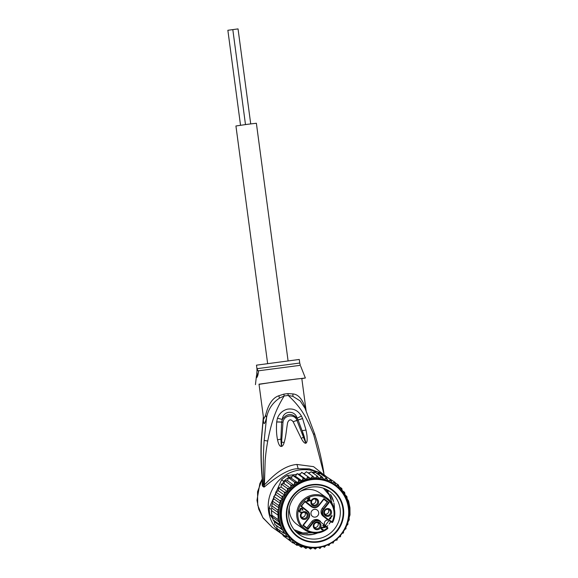 <?xml version="1.0" encoding="UTF-8"?>
<svg xmlns="http://www.w3.org/2000/svg" width="578" height="578" viewBox="0 0 578 578"><rect width="100%" height="100%" fill="white"/><g stroke="black" fill="none" stroke-linecap="round" stroke-linejoin="round"><path stroke-width="0.87" d="M227.905 30.28L232.811 29.608M232.855 29.601L238.042 28.9L250.715 123.887M267.614 363.425L235.932 125.982L247.044 124.364L256.379 123.251L288.061 360.701M325.046 525.539L325.233 525.677A3.836 3.728 -54.9 0 0 326.353 527.172L326.556 526.731L327.524 527.504L327.805 528.465L327.321 527.945A18.467 17.94 -54.9 0 1 303.103 527.259A18.467 17.94 -54.9 0 1 301.918 502.838A18.467 17.94 -54.9 0 1 325.876 498.446A18.467 17.94 -54.9 0 1 332.068 521.934L331.136 521.175L330.746 521.486A3.36 3.258 125.1 0 0 329.128 520.792M300.639 491.271A19.428 18.872 -54.9 0 1 306.391 489.573A19.428 18.872 -54.9 0 1 319.518 492.774L326.953 498.005A19.428 18.872 125.1 0 0 313.825 494.804A19.428 18.872 125.1 0 0 301.008 502.123A19.428 18.872 125.1 0 0 304.584 529.766A19.428 18.872 125.1 0 0 317.712 532.967A19.428 18.872 125.1 0 0 327.805 528.465L327.805 527.736L327.321 527.945L326.353 527.172M311.78 521.631L312.799 522.346L307.807 528.675L303.443 525.207L307.807 528.675L307.966 529.405L313.254 522.7L312.799 522.346A5.599 5.44 -54.9 0 1 320.284 521.154L319.266 520.431A5.599 5.44 125.1 0 0 311.78 521.631L306.831 527.895M324.475 524.463A3.36 3.258 -54.9 0 1 328.08 520.07L324.092 516.819A5.599 5.44 -54.9 0 1 323.304 509.03L328.29 502.708L329.048 502.687L323.94 498.626L318.926 505.555A5.599 5.44 -54.9 0 1 311.434 506.754L310.415 506.032A5.599 5.44 -54.9 0 1 310.169 505.851L305.025 501.762M324.908 514.117A3.121 3.027 125.1 0 0 328.268 509.348M330.515 511.956A3.121 3.027 125.1 0 0 325.941 509.717A3.121 3.027 125.1 0 0 325.674 514.904A3.121 3.027 125.1 0 0 330.515 511.956M323.796 512.989A3.959 3.844 125.1 0 0 328.051 516.371A3.959 3.844 125.1 0 0 331.519 511.978A3.959 3.844 125.1 0 0 327.264 508.597A3.959 3.844 125.1 0 0 323.796 512.989M316.758 521.912A3.959 3.844 -54.9 0 1 321.014 525.294A3.959 3.844 -54.9 0 1 317.553 529.686A3.959 3.844 -54.9 0 1 313.29 526.305A3.959 3.844 -54.9 0 1 316.758 521.912M300.387 516.053A3.959 3.844 -54.9 0 1 303.855 511.66A3.959 3.844 -54.9 0 1 308.11 515.041A3.959 3.844 -54.9 0 1 304.649 519.434A3.959 3.844 -54.9 0 1 300.387 516.053M314.36 498.352A3.959 3.844 -54.9 0 1 318.615 501.733A3.959 3.844 -54.9 0 1 315.147 506.126A3.959 3.844 -54.9 0 1 310.892 502.744A3.959 3.844 -54.9 0 1 314.36 498.352M331.794 515.569L332.206 515.894L329.987 518.712L330.797 518.531L329.532 519.282L329.12 518.957L331.794 515.569M325.219 527.476L321.52 527.938L321.462 528.711L323.051 529.383L323.095 529.889L321.397 529.361L320.833 528.097L321.404 527.374L324.677 527.042L322.755 525.518L323.044 525.156L325.508 527.114L321.881 527.757M300.885 508.149L302.467 508.821L302.937 509.774L302.8 510.374L302.113 509.124L300.683 508.691L300.358 509.377L301.08 510.295L299.801 510.222L299.288 510.873L299.946 511.74L301.311 512.122L300.517 512.426L299.028 511.487L298.826 510.62L300.148 509.789L299.953 509.052L300.885 508.149M307.128 501.502L306.723 501.169L308.255 499.226L307.568 498.684L307.915 498.25L308.594 498.792L309.396 497.781L309.801 498.106L309.006 499.117L310.653 500.425L307.128 501.502M323.94 498.626L318.651 505.331L318.933 505.562C316.592 507.961 314.092 508.358 311.434 506.754A5.599 5.44 -54.9 0 1 311.188 506.566L305.076 501.697L300.921 506.371L307.424 511.53A5.123 4.978 -54.9 0 1 308.146 518.647L302.858 525.351L307.966 529.405M323.882 499.291L327.271 501.986L322.278 508.315A5.599 5.44 -54.9 0 0 323.073 516.096L328.08 520.07M323.926 499.24L327.271 501.986M318.702 512.729A3.959 3.844 125.1 0 0 312.9 509.89A3.959 3.844 125.1 0 0 312.561 516.465A3.959 3.844 125.1 0 0 318.702 512.729M331.136 521.175A3.836 3.728 -54.9 0 0 329.395 520.402L324.482 516.501A5.123 4.978 -54.9 0 1 323.759 509.391L329.048 502.687M307.424 511.53L307.626 511.089L301.506 506.227L305.083 501.097L300.921 506.371M332.668 522.31L331.953 522.476L332.668 522.31A19.428 18.872 125.1 0 0 326.953 498.005C334.843 504.529 336.757 512.635 332.69 522.324L331.982 522.498L329.778 520.944L331.953 522.476L332.068 521.934L332.668 522.31L332.068 521.934M326.556 526.731L325.544 525.323A3.36 3.258 125.1 0 0 326.556 526.731L327.834 528.48C320.234 534.195 312.488 534.628 304.584 529.766L297.157 524.535A19.428 18.872 -54.9 0 1 289.376 507.267M308.146 518.647L308.435 518.878C310.285 515.988 310.018 513.394 307.626 511.089L307.626 511.089A5.599 5.44 -54.9 0 1 308.421 518.863L302.858 525.351M317.279 528.726A3.121 3.027 -54.9 0 1 314.013 524.947A3.121 3.027 -54.9 0 1 318.767 523.119A3.121 3.027 -54.9 0 1 317.279 528.726M314.41 527.425A3.121 3.027 125.1 0 0 317.763 522.664M307.106 515.02A3.121 3.027 -54.9 0 1 302.272 517.967A3.121 3.027 -54.9 0 1 302.54 512.787A3.121 3.027 -54.9 0 1 307.106 515.02M304.859 512.419A3.121 3.027 -54.9 0 1 301.506 517.18M314.88 505.172A3.121 3.027 -54.9 0 1 311.614 501.386A3.121 3.027 -54.9 0 1 316.361 499.558A3.121 3.027 -54.9 0 1 314.88 505.172M312.004 503.864A3.121 3.027 125.1 0 0 315.364 499.103M331.786 515.583L329.987 518.712M330.443 518.611L329.359 519.152M323.037 525.171L325.508 527.114M325.32 526.984L325.038 527.346M321.224 527.952L321.375 528.408M321.187 528.278L321.462 528.711M321.281 528.581L321.751 529.058M321.563 528.928L322.025 529.275M323.037 529.39L322.408 529.831L321.563 529.491M301.875 508.365L302.662 509.341L302.619 510.23M301.304 508.597L301.702 508.799M300.495 508.561L300.452 508.98M300.264 508.85L300.358 509.377M300.177 509.247L300.452 509.68M300.264 509.55L300.806 510.078M300.618 509.948L300.676 510.446M300.054 510.186L300.582 510.367M299.137 510.417L299.288 510.873M299.108 510.742L299.382 511.176M299.194 511.046L299.671 511.523M299.483 511.393L299.946 511.74M300.95 511.855L300.329 512.296L299.483 511.956M309.382 497.795L308.825 498.987L310.465 500.295L310.307 500.859M310.126 500.721L306.961 501.364M307.908 498.258L308.594 498.792M307.402 500.794L308.479 499.421L309.83 500.476L307.402 500.794M308.666 499.551L307.583 500.924M288.718 516.342A26.378 25.627 125.1 0 0 299.281 534.542A26.378 25.627 125.1 0 0 317.112 538.884A26.378 25.627 125.1 0 0 340.211 509.601A26.378 25.627 125.1 0 0 329.655 491.401A26.378 25.627 125.1 0 0 311.824 487.052A26.378 25.627 125.1 0 0 288.718 516.342M286.471 517.1A29.261 28.423 125.1 0 0 317.958 542.106A29.261 28.423 125.1 0 0 343.578 509.623A29.261 28.423 125.1 0 0 312.098 484.617A29.261 28.423 125.1 0 0 286.471 517.1M335.695 485.404L338.571 485.108L339.062 488.229L341.822 488.497L342.292 491.365L344.604 492.297L345.124 494.956L346.865 496.451L347.255 499.038L348.541 500.866L349.936 507.751L350.008 514.947L349.163 517.44L349.235 519.839L347.826 522.259A35.973 34.947 -54.9 0 1 346.641 525.59L346.395 525.778M278.589 505.389L280.366 503.156A35.973 34.947 -54.9 0 1 281.551 499.825L282.353 499.219L281.883 496.35L275.749 491.986L275.851 494.638L273.777 496.473L273.893 498.886L272.455 501.003L272.527 503.402L279.022 507.968L278.589 505.389L272.462 501.068M272.476 516.811L272.057 516.233A36.934 35.879 -54.9 0 1 271.87 515.215L273.141 519.976L274.406 521.811L274.825 524.39L283.141 530.423L280.966 528.711L280.901 526.385L279.282 524.289L279.188 521.999L278.184 519.665L277.837 510.128L279.022 507.968M273.777 497.557L269.225 507.925A36.934 35.879 125.1 0 0 269.413 511.349A36.934 35.879 125.1 0 0 269.919 514.731L272.932 518.856M272.057 516.233L269.919 514.731M271.87 515.215A36.934 35.879 -54.9 0 1 271.552 512.852A36.934 35.879 -54.9 0 1 271.385 510.468A36.934 35.879 -54.9 0 1 271.364 509.428L271.87 515.215L278.184 519.665M296.463 474.379L287.078 475.607A36.934 35.879 125.1 0 0 281.573 479.776L276.4 491.575M317.344 473.433L319.251 473.18A36.934 35.879 -54.9 0 1 320.219 473.505A36.934 35.879 -54.9 0 1 324.547 475.34A36.934 35.879 -54.9 0 1 325.45 475.817L323.312 474.314A36.934 35.879 125.1 0 0 317.112 471.677L312.019 472.342M309.808 472.631L308.031 472.869M304.722 473.303L303.378 473.476M300.401 473.866L298.299 474.141M269.225 507.925L271.364 509.428M275.706 493.157L274.651 495.556M283.711 481.286A36.934 35.879 -54.9 0 1 284.492 480.585A36.934 35.879 -54.9 0 1 288.335 477.681A36.934 35.879 -54.9 0 1 289.217 477.117L291.955 476.756L291.391 478.273L288.335 477.681L287.613 480.766L284.492 480.585L284.174 483.735L282.584 483.851L283.711 481.286L281.573 479.776M287.078 475.607L289.217 477.117M319.251 473.18L317.112 471.677M271.66 508.756L271.797 508.105L278.235 512.628M282.584 483.851L281.233 484.097L281.132 487.117L287.634 491.697L287.367 488.41L290.676 488.316L290.813 485.036L294.108 485.347L294.65 482.124L297.894 482.847L298.819 479.74L301.947 480.86L303.248 477.912L306.217 479.422L307.864 476.684L310.617 478.548L312.575 476.062L315.075 478.259L317.315 476.07L319.237 478.526L321.224 476.554L315.068 472.233L321.997 476.705L323.868 479.444L326.534 477.948L328.051 480.903L330.862 479.791L331.996 482.897L334.893 482.189L328.123 477.861M312.575 476.062L306.412 471.742L304.115 473.967L301.73 472.363L299.715 474.841L297.121 473.599L295.445 476.286L292.678 475.405L291.955 476.756M301.716 472.356L307.864 476.684M317.315 476.07L311.166 471.749L308.854 473.44M315.863 472.385A36.934 35.879 125.1 0 0 315.089 472.24L313.442 473.346M326.534 477.948L320.219 473.505L318.572 474.292M330.862 479.791L324.547 475.34L323.377 475.723M286.601 538.183L292.923 542.966L292.562 540.011L289.253 540.047L283.119 535.734L282.786 534.151M281.132 487.117L278.242 487.89L278.358 490.751L275.757 492.03M289.253 540.047L289.13 537.193L285.994 536.659L279.853 532.338L279.477 530.221M285.994 536.659L285.9 534.05L283.22 532.858L277.086 528.545L276.638 525.843M277.7 514.919L271.385 510.468M277.837 510.128L271.696 505.728L271.797 508.105M272.527 503.402L271.703 505.815M274.406 521.811L280.901 526.385M280.966 528.711L274.839 524.398M279.282 524.289L273.148 519.969M272.758 517.469L279.188 521.999M334.893 482.189L335.623 485.347M287.367 488.41L281.233 484.097M284.174 483.735L290.676 488.316A34.774 33.784 125.1 0 0 287.634 491.697A34.774 33.784 125.1 0 0 280.157 517.151A34.774 33.784 125.1 0 0 292.562 540.011A34.774 33.784 125.1 0 0 294.079 541.145L294.91 541.731A34.774 33.784 -54.9 0 1 280.995 517.744A34.774 33.784 -54.9 0 1 280.973 517.491A34.774 33.784 -54.9 0 1 298.002 483.865A34.774 33.784 -54.9 0 1 334.951 484.863A34.774 33.784 -54.9 0 1 348.866 508.85M290.813 485.036L284.492 480.585M287.613 480.766L294.108 485.347A34.774 33.784 125.1 0 0 290.676 488.316M294.65 482.124L288.335 477.681M291.391 478.273L297.894 482.847A34.774 33.784 125.1 0 0 294.108 485.347M298.819 479.74L292.692 475.427M295.445 476.286L301.947 480.86A34.774 33.784 125.1 0 0 297.894 482.847M303.248 477.912L297.121 473.599M299.715 474.841L306.217 479.422A34.774 33.784 125.1 0 0 301.947 480.86M348.874 508.878A34.774 33.784 -54.9 0 1 348.895 509.102L348.881 508.864C347.667 498.771 343.029 490.773 334.951 484.863L334.113 484.277A34.774 33.784 125.1 0 0 331.996 482.897A34.774 33.784 125.1 0 0 328.051 480.903A34.774 33.784 125.1 0 0 323.868 479.444A34.774 33.784 125.1 0 0 319.237 478.526A34.774 33.784 125.1 0 0 315.075 478.259A34.774 33.784 125.1 0 0 310.617 478.548L304.115 473.967M340.601 535.3L340.5 536.738L339.069 536.991M337.357 538.645L337.017 540.148L335.58 540.155M333.737 541.528L333.181 543.053L331.7 542.836M329.807 543.891L329.012 545.437L327.502 544.982M325.631 545.711L324.583 547.258L323.051 546.528M321.296 546.961L319.974 548.486L318.449 547.46M316.881 547.626L315.241 549.093L313.334 547.742M315.263 549.1L313.782 547.749M312.46 547.713L310.523 549.093M307.98 547.308L310.509 549.086L309.136 547.395M308.103 547.229L305.841 548.457L304.606 546.405M305.849 548.464L303.125 546.55M303.884 546.181L301.297 547.214L300.278 544.794M301.297 547.214L298.313 545.112M299.866 544.606L296.969 545.372M293.566 542.98L296.962 545.365L296.225 542.612M296.109 542.532L292.923 542.966M273.82 496.451L279.947 500.765L280.366 503.156M273.893 498.886L280.395 503.467M279.947 500.765L281.551 499.825M275.851 494.638L282.353 499.219M281.883 496.35L284.86 495.324L284.369 492.203L278.242 487.89M278.358 490.751L284.86 495.324M284.369 492.203L287.634 491.697M283.22 532.858L283.141 530.423M344.611 492.304L342.212 490.614M346.641 525.59L347.913 524.362L347.826 522.259M345.911 526.898L345.976 528.791L344.56 529.578M343.462 531.42L343.491 532.938L342.104 533.4M338.578 485.108L335.096 482.659M341.836 488.504L338.874 486.416M310.617 478.548A34.774 33.784 125.1 0 0 306.217 479.422M257.326 368.75L256.957 368.75L256.979 371.09L257.34 368.641L299.744 363.042L299.267 359.458L256.48 365.166L256.957 368.75L258.532 371.676C258.055 375.115 257.412 377.116 256.581 377.672L256.892 372.022A4.797 0.845 82.5 0 0 257.622 375.96M276.667 421.947L277.454 418.219L282.324 419.447C282.945 410.337 295.047 409.918 297.121 418.226C291.753 412.93 286.825 413.335 282.324 419.447L281.631 422.142L282.974 422.28L281.356 445.566L280.886 439.121L281.284 445.479L280.865 446.389C279.586 446.18 278.473 443.991 277.519 439.822L280.886 439.121L281.631 422.142A7.196 0.78 1.5 0 0 276.667 422.027L276.667 421.947A7.196 0.78 1.5 0 1 281.645 422.063L282.989 422.215C283.914 414.513 295.279 413.964 296.911 420.416L293.162 421.745L298.038 419.939L296.94 420.473L305.502 442.408L303.428 437.279L301.239 438.399L293.162 421.745C290.929 419.021 289.094 419.267 287.663 422.482C286.269 429.902 286.197 435.386 284.159 442.553L281.696 442.047L281.486 446.433L280.865 446.389M277.454 418.219C279.326 413.494 282.628 410.488 287.36 409.188C293.378 408.191 298.067 410.474 301.434 416.044L302.612 418.595L298.067 420.011L302.092 430.704C303.833 434.931 304.982 438.803 305.531 442.336L305.711 443.261C304.519 443.34 303.024 441.715 301.239 438.399M302.612 418.595L306.008 430.046L302.092 430.704L306.073 443.124L305.711 443.261M301.434 416.044L297.121 418.226L298.038 419.939L302.59 418.515M259.038 384.348L282.534 380.707L305.372 377.998L300.661 366.156M256.979 371.098L256.892 372.022M276.667 422.027C276.19 430.242 276.551 434.577 277.519 439.822M284.159 442.553C283.379 445.017 282.49 446.31 281.486 446.433M306.008 430.046C307.236 436.441 307.026 435.696 307.171 439.396C307.185 441.187 306.824 442.437 306.073 443.124M305.372 377.998L301.824 378.641M305.899 410.272L305.841 410.012C302.988 399.803 298.674 394.434 292.909 393.921L287.931 393.596A9.595 2.594 -97.4 0 0 288.227 395.453C301.983 408.328 306.658 417.988 313.695 434.735L324.207 474.943M262.361 480.043L262.202 485.31L262.65 486.264L264.197 487.059L264.413 484.79L263.936 484.855C263.019 470.08 263.098 455.283 264.175 440.45L266.545 417.692L265.62 415.279C268.25 404.347 272.628 397.845 278.762 395.778L283.892 394.124A9.595 0.78 -97.5 0 0 284.152 395.988L288.227 395.453L292.909 396.342L300.264 401.002L305.076 408.379M263.489 417.706L263.322 418.364C263.489 425.451 264.558 425.227 266.545 417.692C268.185 409.318 272.527 402.779 279.571 398.09L284.152 395.988C275.056 410.785 271.458 422.287 267.73 441.036C266.097 450.616 265.967 452.242 265.179 460.312L264.413 484.79C268.676 481.012 280.756 465.846 296.94 464.452L313.551 466.641L323.167 474.235M264.197 487.059C266.14 485.614 285.496 468.267 298.212 468.744L309.266 468.852L319.28 472.443M262.65 486.264L263.026 484.126C261.343 469.661 260.808 455.139 261.415 440.552L263.402 417.049M263.561 486.994L263.936 484.855L263.026 484.126L262.398 480.419M282.859 534.729A35.973 34.947 -54.9 0 1 282.801 534.686A35.973 34.947 -54.9 0 1 269.427 496.964A35.973 34.947 -54.9 0 1 299.91 469.936A35.973 34.947 -54.9 0 1 316.426 471.764M306.116 410.777L301.803 378.474L296.167 379.031L259.016 384.182L263.676 419.129L265.62 415.279M262.253 478.974L259.84 483.62L256.979 500.288L258.742 509.218L263.135 518.069L272.065 527.129L262.824 517.57L257.723 505.165L257.55 491.726L262.275 479.198M262.202 485.31L262.614 482.478M298.364 536.825A28.777 27.961 125.1 0 1 286.847 516.978L286.941 517.043A28.777 27.961 -54.9 0 1 300.921 489.06A28.777 27.961 -54.9 0 1 331.591 489.833A28.777 27.961 -54.9 0 1 343.108 509.68L343.021 509.615A28.777 27.961 125.1 0 0 331.497 489.768A28.777 27.961 125.1 0 0 300.827 488.995A28.777 27.961 125.1 0 0 286.847 516.978L286.941 517.043A28.777 27.961 -54.9 0 0 298.458 536.897L298.364 536.825A28.777 27.961 125.1 0 0 329.034 537.598A28.777 27.961 125.1 0 0 343.021 509.615L343.108 509.68A28.777 27.961 -54.9 0 1 329.128 537.663A28.777 27.961 -54.9 0 1 298.458 536.897M333.889 502.918A26.378 25.627 -54.9 0 1 334.272 505.41L333.889 502.918M332.285 497.781A26.378 25.627 -54.9 0 1 333.585 501.581L330.529 494.436A26.378 25.627 -54.9 0 1 332.285 497.781M326.527 489.523A26.378 25.627 -54.9 0 1 328.318 491.408L326.527 489.523M327.856 525.626A26.378 25.627 -54.9 0 1 326.722 526.861L327.856 525.626M317.618 532.995A26.378 25.627 -54.9 0 1 296.463 532.23L301.593 534.144L305.386 534.802L313.095 534.375L317.618 532.995M330.717 521.609A26.378 25.627 -54.9 0 1 329.12 524.036L330.717 521.609M334.272 505.41A26.378 25.627 -54.9 0 1 334.402 508.488L334.272 505.41M318.651 505.331A5.123 4.978 -54.9 0 1 311.578 506.256L311.188 506.566L310.169 505.851M330.385 521.226L331.671 522.237M313.254 522.7A5.123 4.978 -54.9 0 1 320.328 521.775L325.233 525.677M311.578 506.256L305.083 501.097M320.53 521.334L320.284 521.154A5.599 5.44 -54.9 0 1 320.53 521.334L320.328 521.775M308.435 518.878L303.428 525.214M323.759 509.391L322.278 508.315M324.482 516.501L324.092 516.819L323.073 516.096M323.933 499.226L318.919 505.555M348.491 508.98A34.297 33.322 -54.9 0 1 348.52 509.225A34.297 33.322 -54.9 0 1 318.334 547.07A34.297 33.322 -54.9 0 1 281.558 517.751A34.297 33.322 -54.9 0 1 281.529 517.505A34.297 33.322 -54.9 0 1 311.715 479.653A34.297 33.322 -54.9 0 1 348.491 508.98M345.196 495.021A35.973 34.947 -54.9 0 1 349.184 507.946A35.973 34.947 -54.9 0 1 347.992 521.71M282.909 530.236A35.973 34.947 -54.9 0 1 279.008 517.469A35.973 34.947 -54.9 0 1 280.2 503.713M321.224 476.554A36.934 35.879 -54.9 0 1 321.997 476.705M333.737 482.572A35.973 34.947 -54.9 0 1 335.319 483.663M287.591 489.92A35.973 34.947 -54.9 0 1 288.913 488.446M290.857 486.539A35.973 34.947 -54.9 0 1 292.352 485.245M294.52 483.605A35.973 34.947 -54.9 0 1 296.167 482.514M298.523 481.171A35.973 34.947 -54.9 0 1 300.293 480.304M302.785 479.27A35.973 34.947 -54.9 0 1 304.649 478.642M307.25 477.948A35.973 34.947 -54.9 0 1 309.165 477.573M311.824 477.218A35.973 34.947 -54.9 0 1 313.767 477.096M316.441 477.096A35.973 34.947 -54.9 0 1 318.261 477.218M320.458 477.493A35.973 34.947 -54.9 0 1 322.914 477.97M325.479 478.678A35.973 34.947 -54.9 0 1 327.3 479.307M329.742 480.347A35.973 34.947 -54.9 0 1 331.461 481.221M340.601 535.503A35.973 34.947 -54.9 0 1 339.279 536.976M337.335 538.884A35.973 34.947 -54.9 0 1 335.84 540.17M333.672 541.81A35.973 34.947 -54.9 0 1 332.025 542.901M329.67 544.252A35.973 34.947 -54.9 0 1 327.899 545.112M325.407 546.145A35.973 34.947 -54.9 0 1 323.543 546.774M320.942 547.467A35.973 34.947 -54.9 0 1 319.027 547.85M316.368 548.197A35.973 34.947 -54.9 0 1 314.425 548.32M311.752 548.32A35.973 34.947 -54.9 0 1 309.815 548.19M307.171 547.828A35.973 34.947 -54.9 0 1 305.278 547.445M302.713 546.745A35.973 34.947 -54.9 0 1 300.892 546.109M298.45 545.068A35.973 34.947 -54.9 0 1 296.731 544.201M294.455 542.843A35.973 34.947 -54.9 0 1 292.873 541.752M282.252 498.229A35.973 34.947 -54.9 0 1 283.43 495.917M284.708 493.793A35.973 34.947 -54.9 0 1 285.9 492.059M290.799 540.105A35.973 34.947 -54.9 0 1 289.289 538.725M287.613 536.984A35.973 34.947 -54.9 0 1 286.002 535.04M284.997 533.667A35.973 34.947 -54.9 0 1 283.177 530.727M345.94 527.187A35.973 34.947 -54.9 0 1 344.763 529.499M343.484 531.623A35.973 34.947 -54.9 0 1 342.292 533.357M337.393 485.31A35.973 34.947 -54.9 0 1 338.903 486.69M340.579 488.432A35.973 34.947 -54.9 0 1 342.19 490.375M343.195 491.748A35.973 34.947 -54.9 0 1 345.109 494.855M348.895 509.102A34.774 33.784 -54.9 0 1 331.866 542.728A34.774 33.784 -54.9 0 1 294.91 541.731C316.903 559.049 353.05 537.208 348.902 509.11M295.177 530.301A25.663 24.933 -54.9 0 1 294.26 529.853M323.55 488.258A25.663 24.933 -54.9 0 1 324.28 488.966M325.306 488.952A26.378 25.627 -54.9 0 1 331.295 499.638M307.59 533.306A26.378 25.627 -54.9 0 1 295.502 531.269M299.744 363.042L300.336 365.31L258.207 370.83M283.892 394.124L287.931 393.596M278.762 395.778L279.571 398.09M264.175 440.45L267.73 441.036M298.212 468.744L296.94 464.452M292.909 393.921L292.909 396.342M314.309 433.594L313.695 434.735M261.415 440.552L261.198 440.877C260.642 454.387 261.068 467.826 262.477 481.199L262.636 482.688M240.535 125.253L227.862 30.28M245.484 124.573L232.811 29.601M294.13 529.686L302.677 532.938L311.867 532.829M325.472 525.258L328.933 520.67M323.355 488.193L329.294 495.136L332.285 503.828M301.506 506.227L307.626 511.089M329.113 520.792L330.565 521.349M256.473 375.606L255.447 384.659M305.068 408.364L314.605 433.796C318.651 446.642 321.744 459.691 323.89 472.927M272.065 527.129L282.801 534.686M263.351 416.695L261.198 440.877"/></g></svg>

